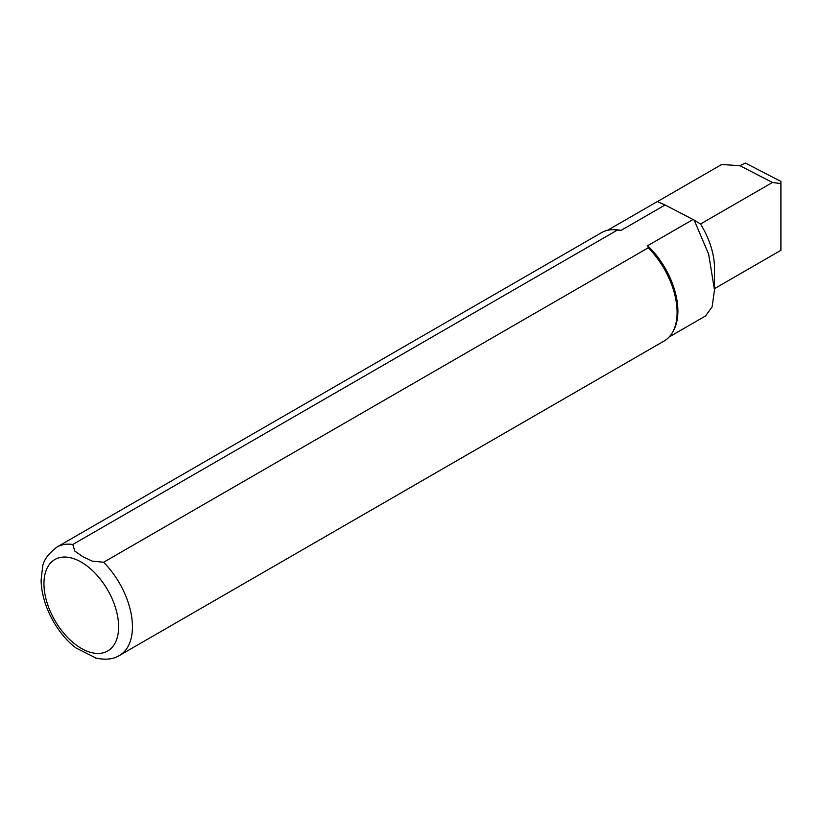 <?xml version="1.0" encoding="UTF-8"?>
<svg xmlns="http://www.w3.org/2000/svg" width="822" height="822" viewBox="0 0 822 822"><rect width="100%" height="100%" fill="white"/><g stroke="black" fill="none" stroke-linecap="round" stroke-linejoin="round"><path stroke-width="1.23" d="M772.423 182.484L780.9 183.625L780.9 181.415L745.379 163.054L739.892 165.674L772.423 182.484L700.529 223.995L694.179 220.111L708.646 254.214L714.482 289.909L712.15 306.801L705.543 315.967L669.159 336.969M72.809 544.483A62.575 36.127 60 0 0 56.924 547.072L601.57 232.626A62.575 36.127 60 0 1 613.644 229.698A62.575 36.127 60 0 1 617.466 230.026L72.809 544.483L74.802 551.079L82.673 556.566L92.167 561.107L103.603 562.258L648.26 247.802L647.623 245.727L693.038 219.505L694.179 220.111M647.623 245.727A61.588 35.562 60 0 1 673.567 330.454L672.715 332.016A62.575 36.127 60 0 1 664.145 340.996L119.488 655.453A62.575 36.127 60 0 0 103.603 562.258M613.644 229.698L615.421 229.739A61.588 35.562 60 0 1 621.062 230.396L617.466 230.026M607.571 230.294L657.323 201.565L665.09 204.976L621.062 230.396M739.892 165.674L721.654 164.513L657.487 201.565M693.038 219.505L665.09 204.976M780.9 183.625L780.9 250.001M648.26 247.802A62.575 36.127 60 0 1 672.715 332.016M96.225 658.155L76.323 648.157M700.529 223.995A59.831 34.545 60 0 1 714.534 268.393L714.534 289.909M81.296 562.145A52.793 30.476 60 0 1 113.621 645.476A52.793 30.476 60 0 1 48.96 608.146A52.793 30.476 60 0 1 81.296 562.145M56.924 547.072C47.953 554.028 43.155 560.82 42.528 567.447L41.1 580.281C41.665 608.013 59.698 636.588 77.032 648.692M95.537 657.98C105.422 660.148 113.405 659.306 119.488 655.453M714.534 288.625L780.9 250.309"/></g></svg>
